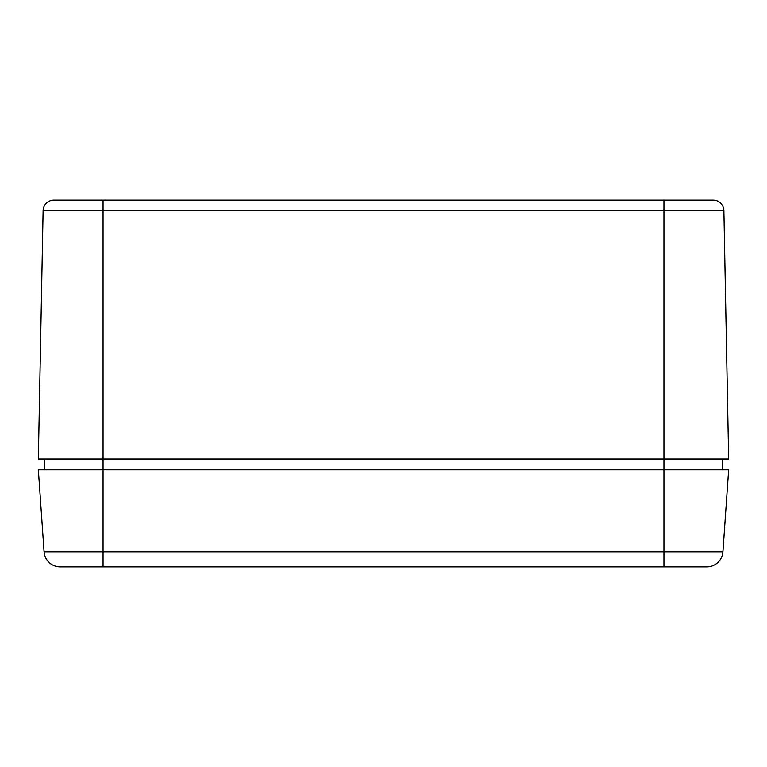 <?xml version="1.0" encoding="UTF-8"?>
<svg xmlns="http://www.w3.org/2000/svg" width="767" height="767" viewBox="0 0 767 767"><rect width="100%" height="100%" fill="white"/><g stroke="black" fill="none" stroke-linecap="round" stroke-linejoin="round"><path stroke-width="1.15" d="M53.901 200.139A10.786 10.786 0 0 0 43.115 210.714A10.786 10.786 0 0 1 53.901 200.139A10.786 10.786 0 0 0 43.115 210.714L103.066 210.714L103.066 200.139L53.901 200.139L713.099 200.139L663.934 200.139L663.934 459.002L38.35 459.002L43.115 210.714L38.35 459.002M722.178 469.788L663.934 469.788L728.65 469.788L722.178 469.788L722.178 459.002L722.178 469.788M44.822 459.002L44.822 469.788L38.35 469.788L103.066 469.788L44.822 469.788L44.822 459.002M728.65 459.002L663.934 459.002L663.934 469.788L103.066 469.788L103.066 210.714L723.885 210.714L728.65 459.002L723.885 210.714A10.786 10.786 0 0 0 713.099 200.139A10.786 10.786 0 0 1 723.885 210.714M703.838 566.861L624.022 566.861M706.771 566.861A16.174 16.174 0 0 0 722.917 551.809L44.083 551.809A16.174 16.174 0 0 0 60.229 566.861L706.771 566.861A16.174 16.174 0 0 0 722.917 551.809L728.65 469.788M60.229 566.861A16.174 16.174 0 0 1 44.083 551.809L38.35 469.788M142.978 566.861L63.162 566.861M142.969 566.861L624.031 566.861M663.934 566.861L663.934 469.788M103.066 566.861L103.066 469.788"/></g></svg>
